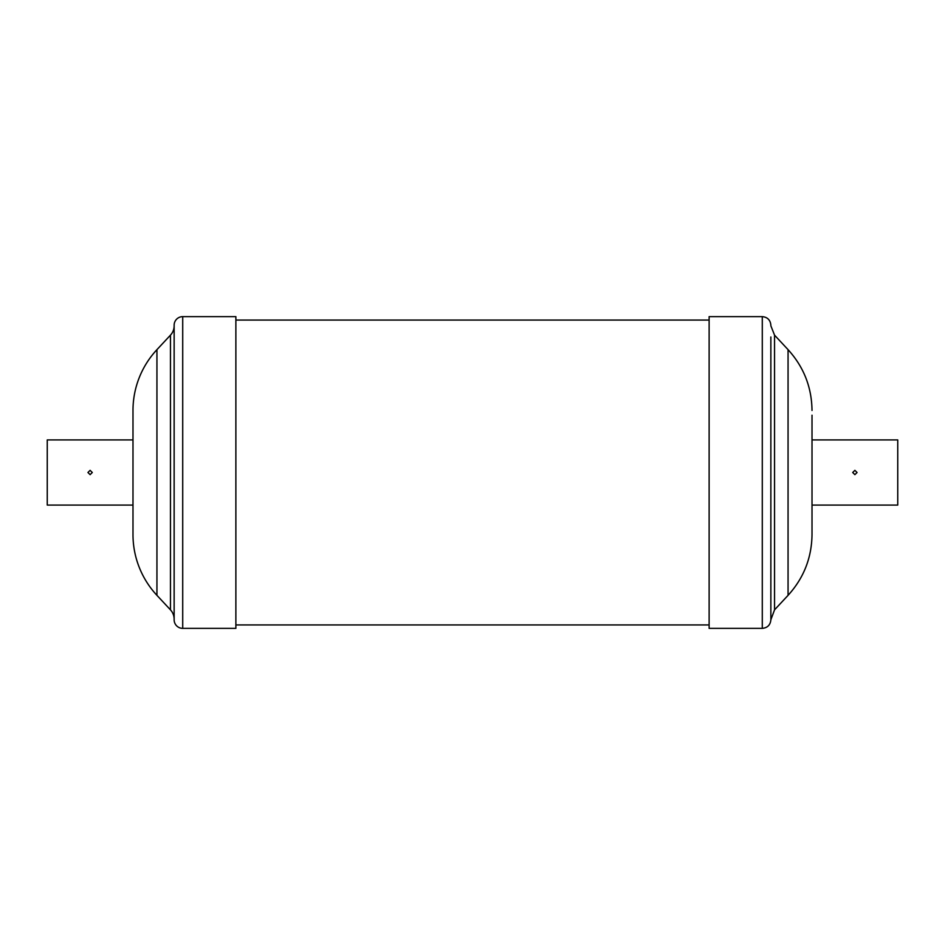 <?xml version="1.0" encoding="UTF-8"?>
<svg xmlns="http://www.w3.org/2000/svg" width="945" height="945" viewBox="0 0 945 945"><rect width="100%" height="100%" fill="white"/><g stroke="black" fill="none" stroke-linecap="round" stroke-linejoin="round"><path stroke-width="1.42" d="M87.944 472.5L90.118 474.65L92.291 472.5L90.118 470.35L87.944 472.5M132.985 439.921L47.25 439.921L47.25 505.079L132.985 505.079M132.985 410.461A89.161 89.161 0 0 1 156.941 349.65L170.454 335.156L170.454 609.844L156.941 595.35A89.161 89.161 0 0 1 132.985 534.539L132.985 410.461M174.14 619.199A13.714 13.714 0 0 0 170.454 609.844M174.14 325.801A13.714 13.714 0 0 1 170.454 335.156M174.14 325.21A8.576 8.576 0 0 1 182.716 316.634L235.872 316.634L235.872 628.366L182.716 628.366A8.576 8.576 0 0 1 174.14 619.79L174.14 325.21M812.015 439.921L897.75 439.921L897.75 505.079L812.015 505.079M854.882 474.65L857.056 472.5L854.882 470.35L852.709 472.5L854.882 474.65M770.86 336.987L770.86 619.79L774.546 609.844L774.546 335.156L770.86 325.801M762.284 316.634L762.284 628.366L709.128 628.366L709.128 316.634L762.284 316.634C767.494 317.142 770.352 320.001 770.86 325.21M812.015 415.198L812.015 534.539C811.72 557.833 803.734 578.104 788.059 595.35L788.059 349.65L774.546 335.156M182.716 316.634L182.716 628.366M156.941 349.65L156.941 595.35M812.015 534.539L812.015 529.802M788.059 595.35L774.546 609.844M762.284 628.366C767.494 627.858 770.352 624.999 770.86 619.79M709.128 320.06L235.872 320.06M709.128 624.94L235.872 624.94M788.059 349.65C803.734 366.896 811.72 387.166 812.015 410.461"/></g></svg>

